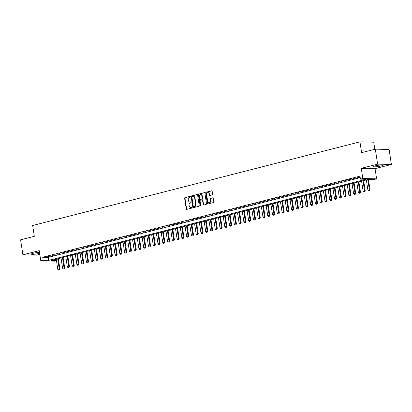 <?xml version="1.0" encoding="UTF-8"?>
<svg xmlns="http://www.w3.org/2000/svg" width="412" height="412" viewBox="0 0 412 412"><rect width="100%" height="100%" fill="white"/><g stroke="black" fill="none" stroke-linecap="round" stroke-linejoin="round"><path stroke-width="0.62" d="M190.359 196.658A0.422 0.335 -88.7 0 0 189.968 196.328L184.993 197.6A0.603 0.479 -88.7 0 0 184.612 198.311L186.234 208.91A0.603 0.479 -88.7 0 0 186.796 209.378L191.771 208.106A0.422 0.335 -88.7 0 0 191.647 207.282L190.998 207.447A1.921 1.524 -88.7 0 1 190.668 207.483A1.921 1.524 -88.7 0 1 189.216 205.943L189.077 205.063A1.921 1.524 -88.7 0 1 190.287 202.797L190.931 202.632A0.422 0.335 -88.7 0 0 190.808 201.808L190.164 201.973A1.921 1.524 -88.7 0 1 189.829 202.009A1.921 1.524 -88.7 0 1 188.377 200.469L188.243 199.583A1.921 1.524 -88.7 0 1 189.453 197.317L190.097 197.152A0.422 0.335 -88.7 0 0 190.359 196.658M375.399 165.825A4.774 0.628 171.3 0 0 373.581 166.613A4.774 0.628 171.3 0 0 376.274 166.772A4.774 0.628 171.3 0 0 381.208 165.954A4.774 0.628 171.3 0 0 383.026 165.171A4.774 0.628 171.3 0 0 380.333 165.011A4.774 0.628 171.3 0 0 375.399 165.825M39.511 252.427A4.774 0.628 171.3 0 0 33.084 253.318A4.774 0.628 171.3 0 0 31.271 254.106A4.774 0.628 171.3 0 0 33.964 254.261A4.774 0.628 171.3 0 0 38.898 253.447A4.774 0.628 171.3 0 0 39.634 253.241M212.252 194.948A0.603 0.479 -88.7 0 0 212.628 194.237L212.175 191.266A0.603 0.479 -88.7 0 0 211.613 190.797L206.088 192.208A0.603 0.479 -88.7 0 0 205.712 192.919L207.334 203.518A0.603 0.479 -88.7 0 0 207.89 203.986L213.416 202.575A0.603 0.479 -88.7 0 0 213.797 201.865L213.246 198.275A0.603 0.479 -88.7 0 0 212.69 197.806L210.321 198.409A0.603 0.479 -88.7 0 0 209.945 199.12L210.218 200.896A1.607 1.277 -88.7 0 1 208.93 202.828A1.607 1.277 -88.7 0 1 207.71 201.54L206.644 194.562A1.607 1.277 -88.7 0 1 207.931 192.631A1.607 1.277 -88.7 0 1 209.152 193.918L209.327 195.082A0.603 0.479 -88.7 0 0 209.883 195.551L212.252 194.948M375.317 149.154L389.103 149.458L391.4 164.46L377.613 164.151L375.317 149.154L361.602 152.656L359.949 141.857L32.661 225.508L34.314 236.308L20.6 239.815L22.897 254.812L39.238 250.635L40.798 260.837L43.183 260.23L42.724 257.227L359.99 176.14L360.449 179.138L362.833 178.53L376.619 178.834L374.235 179.447L368.647 179.318L51.382 260.41L56.454 260.523M377.613 164.151L361.273 168.328L362.833 178.53M197.611 194.989A0.603 0.479 -88.7 0 0 197.049 194.521L191.523 195.932A0.603 0.479 -88.7 0 0 191.147 196.637L192.77 207.241A0.603 0.479 -88.7 0 0 193.326 207.71L198.852 206.299A0.603 0.479 -88.7 0 0 199.233 205.588L197.611 194.989M198.805 194.067L204.331 192.656A0.603 0.479 -88.7 0 1 204.893 193.125L206.515 203.729A0.603 0.479 -88.7 0 1 206.134 204.434L203.77 205.042A0.603 0.479 -88.7 0 1 203.214 204.568L202.555 200.273A0.603 0.479 -88.7 0 0 201.998 199.805L200.428 200.201A0.603 0.479 -88.7 0 0 200.047 200.912L200.732 205.387A0.422 0.335 -88.7 0 1 200.078 205.557L198.43 194.778A0.603 0.479 -88.7 0 1 198.805 194.067L204.609 192.692M22.897 254.812L36.683 255.121L39.799 254.322M50.434 256.007L47.571 256.738L50.434 256.007M55.203 254.786L52.345 255.517L55.203 254.786M59.977 253.571L57.114 254.302L59.977 253.571M64.746 252.35L61.882 253.081L64.746 252.35M69.52 251.129L66.656 251.861L69.52 251.129M74.289 249.909L71.425 250.64L74.289 249.909M79.058 248.688L76.194 249.425L79.058 248.688M83.832 247.473L80.968 248.204L83.832 247.473M88.601 246.252L85.737 246.984L88.601 246.252M93.37 245.032L90.511 245.763L93.37 245.032M98.144 243.811L95.28 244.543L98.144 243.811M102.912 242.596L100.049 243.327L102.912 242.596M107.686 241.375L104.823 242.107L107.686 241.375M112.455 240.155L109.592 240.886L112.455 240.155M117.224 238.934L114.366 239.666L117.224 238.934M121.998 237.714L119.135 238.45L121.998 237.714M126.767 236.498L123.904 237.23L126.767 236.498M131.541 235.278L128.678 236.009L131.541 235.278M136.31 234.057L133.447 234.788L136.31 234.057M141.079 232.837L138.221 233.568L141.079 232.837M145.853 231.621L142.99 232.353L145.853 231.621M150.622 230.401L147.759 231.132L150.622 230.401M155.396 229.18L152.533 229.911L155.396 229.18M160.165 227.96L157.302 228.691L160.165 227.96M164.934 226.744L162.071 227.476L164.934 226.744M169.708 225.524L166.845 226.255L169.708 225.524M174.477 224.303L171.613 225.034L174.477 224.303M179.246 223.083L176.388 223.814L179.246 223.083M184.02 221.862L181.156 222.593L184.02 221.862M188.789 220.647L185.925 221.378L188.789 220.647M193.563 219.426L190.699 220.157L193.563 219.426M198.332 218.206L195.468 218.937L198.332 218.206M203.101 216.985L200.242 217.716L203.101 216.985M207.875 215.77L205.011 216.501L207.875 215.77M212.643 214.549L209.78 215.28L212.643 214.549M217.418 213.328L214.554 214.06L217.418 213.328M222.186 212.108L219.323 212.839L222.186 212.108M226.955 210.887L224.097 211.624L226.955 210.887M231.729 209.672L228.866 210.403L231.729 209.672M236.498 208.451L233.635 209.183L236.498 208.451M241.272 207.231L238.409 207.962L241.272 207.231M246.041 206.01L243.178 206.742L246.041 206.01M250.81 204.795L247.947 205.526L250.81 204.795M255.584 203.574L252.721 204.306L255.584 203.574M260.353 202.354L257.49 203.085L260.353 202.354M265.122 201.133L262.264 201.865L265.122 201.133M269.896 199.913L267.033 200.649L269.896 199.913M274.665 198.697L271.802 199.429L274.665 198.697M279.439 197.477L276.576 198.208L279.439 197.477M284.208 196.256L281.344 196.988L284.208 196.256M288.977 195.036L286.119 195.767L288.977 195.036M293.751 193.82L290.887 194.552L293.751 193.82M298.52 192.6L295.656 193.331L298.52 192.6M303.294 191.379L300.43 192.11L303.294 191.379M308.063 190.159L305.199 190.89L308.063 190.159M312.832 188.943L309.973 189.675L312.832 188.943M317.606 187.723L314.742 188.454L317.606 187.723M322.375 186.502L319.511 187.233L322.375 186.502M327.149 185.282L324.285 186.013L327.149 185.282M331.918 184.061L329.054 184.792L331.918 184.061M336.686 182.846L333.823 183.577L336.686 182.846M341.46 181.625L338.597 182.356L341.46 181.625M346.229 180.405L343.366 181.136L346.229 180.405M350.998 179.184L348.14 179.915L350.998 179.184M355.772 177.969L352.909 178.7L355.772 177.969M42.724 257.227L48.312 257.351L360.217 177.634M360.098 176.861L357.678 177.479L360.134 177.108M374.822 149.278L373.736 142.166L359.949 141.857M361.273 168.328L375.059 168.637L391.4 164.46M375.059 168.637L376.619 178.834M56.475 260.662L54.585 261.146L40.798 260.837M43.183 260.23L48.771 260.353L366.036 179.261L360.449 179.138M48.312 257.351L48.771 260.353M189.829 202.009L190.205 202.019A1.921 1.524 -88.7 0 0 190.535 201.978L190.164 201.973M191.034 201.849L190.535 201.978M190.668 207.483L191.044 207.493A1.921 1.524 -88.7 0 0 191.374 207.457L190.998 207.447M191.874 207.329L191.374 207.457M190.195 196.375L185.364 197.611A0.603 0.479 -88.7 0 0 184.988 198.316L186.61 208.92A0.603 0.479 -88.7 0 0 186.893 209.353M197.327 194.552L191.899 195.937A0.603 0.479 -88.7 0 0 191.518 196.648L193.14 207.246A0.603 0.479 -88.7 0 0 193.424 207.684M192.167 196.622A0.422 0.335 -88.7 0 0 191.904 197.121L193.326 206.422A0.422 0.335 -88.7 0 0 193.717 206.752L194.397 206.582A1.921 1.524 -88.7 0 0 195.607 204.311L194.634 197.951A1.921 1.524 -88.7 0 0 193.177 196.411A1.921 1.524 -88.7 0 0 192.847 196.452L192.167 196.622M193.944 206.757A0.422 0.335 -88.7 0 0 194.088 206.762L193.717 206.752M193.177 196.411L193.547 196.421A1.921 1.524 -88.7 0 1 195.005 197.961L195.978 204.321A1.921 1.524 -88.7 0 1 194.768 206.587L194.088 206.762M202.369 199.81A0.603 0.479 -88.7 0 1 202.925 200.278L203.585 204.579A0.603 0.479 -88.7 0 0 203.868 205.016M199.181 194.078A0.603 0.479 -88.7 0 0 198.8 194.788L200.453 205.562A0.422 0.335 -88.7 0 0 200.582 205.825M201.87 195.808A1.607 1.277 -88.7 0 0 200.654 194.526A1.607 1.277 -88.7 0 0 199.367 196.452L199.743 198.908A0.603 0.479 -88.7 0 0 200.299 199.377L201.87 198.975A0.603 0.479 -88.7 0 0 202.246 198.27L201.87 195.808L202.246 195.818A1.607 1.277 -88.7 0 0 201.025 194.531L200.654 194.526M200.469 199.382A0.603 0.479 -88.7 0 0 200.675 199.387L200.299 199.377M202.246 195.818L202.622 198.28A0.603 0.479 -88.7 0 1 202.24 198.986L200.675 199.387M207.931 192.631L208.307 192.641A1.607 1.277 -88.7 0 1 209.523 193.928L209.698 195.092A0.603 0.479 -88.7 0 0 209.981 195.53M208.93 202.828L209.301 202.833A1.607 1.277 -88.7 0 0 210.589 200.907L210.218 200.896M212.963 197.837L210.697 198.419A0.603 0.479 -88.7 0 0 210.316 199.125L210.589 200.907M211.892 190.828L206.463 192.219A0.603 0.479 -88.7 0 0 206.082 192.924L207.705 203.528A0.603 0.479 -88.7 0 0 207.988 203.961M56.243 259.169L57.819 269.443L59.251 269.077L57.675 258.803M59.287 269.958L58.576 270.138L59.4 269.958L59.251 269.077L59.92 269.093L58.319 258.638M57.819 269.443L58.576 270.138M59.4 269.958L59.92 269.093M61.017 257.948L62.588 268.222L64.02 267.857L62.449 257.582M64.061 268.737L63.345 268.918L64.174 268.737L64.02 267.857L64.689 267.872L63.087 257.418M62.588 268.222L63.345 268.918M64.174 268.737L64.689 267.872M65.786 256.728L67.357 267.007L68.789 266.641L67.218 256.362M68.83 267.517L68.114 267.702L68.943 267.522L68.789 266.641L69.463 266.657L67.862 256.197M67.357 267.007L68.114 267.702M68.943 267.522L69.463 266.657M70.555 255.507L72.131 265.786L73.563 265.421L71.987 255.141M73.604 266.296L72.888 266.482L73.712 266.301L73.563 265.421L74.232 265.436L72.63 254.977M72.131 265.786L72.888 266.482M73.712 266.301L74.232 265.436M75.329 254.286L76.9 264.566L78.332 264.2L76.761 253.921M78.373 265.081L77.657 265.261L78.486 265.081L78.332 264.2L79.001 264.216L77.405 253.761M76.9 264.566L77.657 265.261M78.486 265.081L79.001 264.216M80.098 253.071L81.674 263.345L83.1 262.98L81.53 252.705M83.142 263.86L82.426 264.041L83.255 263.86L83.1 262.98L83.775 262.995L82.173 252.541M81.674 263.345L82.426 264.041M83.255 263.86L83.775 262.995M84.872 251.85L86.443 262.13L87.874 261.764L86.299 251.485M87.916 262.64L87.2 262.825L88.029 262.64L87.874 261.764L88.544 261.774L86.942 251.32M86.443 262.13L87.2 262.825M88.029 262.64L88.544 261.774M89.641 250.63L91.212 260.909L92.643 260.544L91.073 250.264M92.685 261.419L91.969 261.605L92.798 261.424L92.643 260.544L93.313 260.559L91.716 250.099M91.212 260.909L91.969 261.605M92.798 261.424L93.313 260.559M94.41 249.409L95.986 259.689L97.417 259.323L95.841 249.044M97.459 260.199L96.743 260.384L97.567 260.204L97.417 259.323L98.087 259.339L96.485 248.879M95.986 259.689L96.743 260.384M97.567 260.204L98.087 259.339M99.184 248.194L100.755 258.468L102.186 258.103L100.616 247.828M102.228 258.983L101.512 259.163L102.341 258.983L102.186 258.103L102.856 258.118L101.259 247.663M100.755 258.468L101.512 259.163M102.341 258.983L102.856 258.118M103.953 246.973L105.524 257.253L106.955 256.882L105.384 246.608M106.996 257.763L106.281 257.943L107.11 257.763L106.955 256.882L107.63 256.897L106.028 246.443M105.524 257.253L106.281 257.943M107.11 257.763L107.63 256.897M108.722 245.753L110.298 256.032L111.729 255.667L110.153 245.387M111.77 256.542L111.055 256.728L111.879 256.547L111.729 255.667L112.399 255.682L110.797 245.222M110.298 256.032L111.055 256.728M111.879 256.547L112.399 255.682M113.496 244.532L115.066 254.812L116.498 254.446L114.927 244.167M116.539 255.322L115.824 255.507L116.653 255.327L116.498 254.446L117.168 254.462L115.571 244.002M115.066 254.812L115.824 255.507M116.653 255.327L117.168 254.462M118.265 243.317L119.84 253.591L121.272 253.226L119.696 242.946M121.313 254.106L120.598 254.286L121.422 254.106L121.272 253.226L121.942 253.241L120.34 242.786M119.84 253.591L120.598 254.286M121.422 254.106L121.942 253.241M123.039 242.096L124.609 252.371L126.041 252.005L124.47 241.731M126.082 252.886L125.366 253.066L126.196 252.886L126.041 252.005L126.711 252.02L125.109 241.566M124.609 252.371L125.366 253.066M126.196 252.886L126.711 252.02M127.808 240.876L129.378 251.155L130.81 250.79L129.239 240.51M130.851 251.665L130.135 251.85L130.965 251.67L130.81 250.79L131.485 250.805L129.883 240.345M129.378 251.155L130.135 251.85M130.965 251.67L131.485 250.805M132.576 239.655L134.152 249.935L135.584 249.569L134.008 239.29M135.625 250.445L134.909 250.63L135.733 250.45L135.584 249.569L136.254 249.584L134.652 239.125M134.152 249.935L134.909 250.63M135.733 250.45L136.254 249.584M137.351 238.435L138.921 248.714L140.353 248.348L138.782 238.069M140.394 249.224L139.678 249.409L140.507 249.229L140.353 248.348L141.022 248.364L139.426 237.904M138.921 248.714L139.678 249.409M140.507 249.229L141.022 248.364M142.119 237.219L143.695 247.494L145.127 247.128L143.551 236.854M145.163 248.009L144.452 248.189L145.276 248.009L145.127 247.128L145.797 247.143L144.195 236.689M143.695 247.494L144.452 248.189M145.276 248.009L145.797 247.143M146.893 235.999L148.464 246.278L149.896 245.912L148.325 235.633M149.937 246.788L149.221 246.968L150.05 246.788L149.896 245.912L150.565 245.923L148.964 235.468M148.464 246.278L149.221 246.968M150.05 246.788L150.565 245.923M151.662 234.778L153.233 245.058L154.665 244.692L153.094 234.413M154.706 245.567L153.99 245.753L154.819 245.573L154.665 244.692L155.339 244.707L153.738 234.248M153.233 245.058L153.99 245.753M154.819 245.573L155.339 244.707M156.431 233.558L158.007 243.837L159.439 243.471L157.863 233.192M159.48 244.347L158.764 244.532L159.588 244.352L159.439 243.471L160.108 243.487L158.507 233.027M158.007 243.837L158.764 244.532M159.588 244.352L160.108 243.487M161.205 232.342L162.776 242.617L164.208 242.251L162.637 231.977M164.249 243.132L163.533 243.312L164.362 243.132L164.208 242.251L164.877 242.266L163.281 231.812M162.776 242.617L163.533 243.312M164.362 243.132L164.877 242.266M165.974 231.122L167.55 241.396L168.977 241.03L167.406 230.756M169.018 241.911L168.302 242.091L169.131 241.911L168.977 241.03L169.651 241.046L168.05 230.591M167.55 241.396L168.302 242.091M169.131 241.911L169.651 241.046M170.748 229.901L172.319 240.181L173.751 239.815L172.175 229.536M173.792 240.69L173.076 240.876L173.905 240.696L173.751 239.815L174.42 239.83L172.819 229.371M172.319 240.181L173.076 240.876M173.905 240.696L174.42 239.83M175.517 228.681L177.088 238.96L178.52 238.594L176.949 228.315M178.561 239.47L177.845 239.655L178.674 239.475L178.52 238.594L179.189 238.61L177.593 228.15M177.088 238.96L177.845 239.655M178.674 239.475L179.189 238.61M180.286 227.46L181.862 237.739L183.294 237.374L181.718 227.094M183.335 238.254L182.619 238.435L183.443 238.254L183.294 237.374L183.963 237.389L182.362 226.93M181.862 237.739L182.619 238.435M183.443 238.254L183.963 237.389M185.06 226.245L186.631 236.519L188.063 236.153L186.492 225.879M188.104 237.034L187.388 237.214L188.217 237.034L188.063 236.153L188.732 236.169L187.136 225.714M186.631 236.519L187.388 237.214M188.217 237.034L188.732 236.169M189.829 225.024L191.4 235.303L192.831 234.938L191.261 224.658M192.873 235.813L192.157 235.994L192.986 235.813L192.831 234.938L193.506 234.948L191.904 224.494M191.4 235.303L192.157 235.994M192.986 235.813L193.506 234.948M194.598 223.804L196.174 234.083L197.606 233.717L196.03 223.438M197.647 234.593L196.931 234.778L197.755 234.598L197.606 233.717L198.275 233.733L196.673 223.273M196.174 234.083L196.931 234.778M197.755 234.598L198.275 233.733M199.372 222.583L200.943 232.862L202.374 232.497L200.804 222.217M202.416 233.372L201.7 233.558L202.529 233.377L202.374 232.497L203.044 232.512L201.447 222.053M200.943 232.862L201.7 233.558M202.529 233.377L203.044 232.512M204.141 221.368L205.717 231.642L207.148 231.276L205.573 221.002M207.19 232.157L206.474 232.337L207.298 232.157L207.148 231.276L207.818 231.292L206.216 220.837M205.717 231.642L206.474 232.337M207.298 232.157L207.818 231.292M208.915 220.147L210.486 230.421L211.917 230.056L210.347 219.781M211.959 230.936L211.243 231.117L212.072 230.936L211.917 230.056L212.587 230.071L210.985 219.617M210.486 230.421L211.243 231.117M212.072 230.936L212.587 230.071M213.684 218.927L215.255 229.206L216.686 228.84L215.115 218.561M216.727 229.716L216.012 229.901L216.841 229.721L216.686 228.84L217.361 228.856L215.759 218.396M215.255 229.206L216.012 229.901M216.841 229.721L217.361 228.856M218.453 217.706L220.029 227.985L221.46 227.62L219.884 217.34M221.502 228.495L220.786 228.681L221.61 228.5L221.46 227.62L222.13 227.635L220.528 217.175M220.029 227.985L220.786 228.681M221.61 228.5L222.13 227.635M223.227 216.485L224.798 226.765L226.229 226.399L224.658 216.12M226.27 227.28L225.555 227.46L226.384 227.28L226.229 226.399L226.899 226.415L225.302 215.96M224.798 226.765L225.555 227.46M226.384 227.28L226.899 226.415M227.996 215.27L229.572 225.544L230.998 225.179L229.427 214.904M231.039 226.059L230.329 226.24L231.153 226.059L230.998 225.179L231.673 225.194L230.071 214.74M229.572 225.544L230.329 226.24M231.153 226.059L231.673 225.194M232.77 214.049L234.34 224.329L235.772 223.963L234.201 213.684M235.813 224.839L235.097 225.024L235.927 224.839L235.772 223.963L236.442 223.974L234.84 213.519M234.34 224.329L235.097 225.024M235.927 224.839L236.442 223.974M237.539 212.829L239.109 223.108L240.541 222.743L238.97 212.463M240.582 223.618L239.866 223.804L240.696 223.623L240.541 222.743L241.216 222.758L239.614 212.298M239.109 223.108L239.866 223.804M240.696 223.623L241.216 222.758M242.308 211.608L243.883 221.888L245.315 221.522L243.739 211.243M245.356 222.398L244.64 222.583L245.464 222.403L245.315 221.522L245.985 221.538L244.383 211.078M243.883 221.888L244.64 222.583M245.464 222.403L245.985 221.538M247.082 210.393L248.652 220.667L250.084 220.302L248.513 210.027M250.125 221.182L249.409 221.362L250.238 221.182L250.084 220.302L250.754 220.317L249.157 209.863M248.652 220.667L249.409 221.362M250.238 221.182L250.754 220.317M251.85 209.172L253.426 219.452L254.853 219.081L253.282 208.807M254.894 219.962L254.178 220.142L255.007 219.962L254.853 219.081L255.528 219.096L253.926 208.642M253.426 219.452L254.178 220.142M255.007 219.962L255.528 219.096M256.625 207.952L258.195 218.231L259.627 217.866L258.051 207.586M259.668 218.741L258.952 218.927L259.781 218.746L259.627 217.866L260.296 217.881L258.695 207.421M258.195 218.231L258.952 218.927M259.781 218.746L260.296 217.881M261.393 206.731L262.964 217.011L264.396 216.645L262.825 206.366M264.437 217.521L263.721 217.706L264.55 217.526L264.396 216.645L265.065 216.661L263.469 206.201M262.964 217.011L263.721 217.706M264.55 217.526L265.065 216.661M266.162 205.516L267.738 215.79L269.17 215.425L267.594 205.145M269.211 216.305L268.495 216.485L269.319 216.305L269.17 215.425L269.839 215.44L268.238 204.985M267.738 215.79L268.495 216.485M269.319 216.305L269.839 215.44M270.936 204.295L272.507 214.57L273.939 214.204L272.368 203.93M273.98 215.085L273.264 215.265L274.093 215.085L273.939 214.204L274.608 214.219L273.012 203.765M272.507 214.57L273.264 215.265M274.093 215.085L274.608 214.219M275.705 203.075L277.276 213.354L278.708 212.989L277.137 202.709M278.749 213.864L278.033 214.049L278.862 213.869L278.708 212.989L279.382 213.004L277.781 202.544M277.276 213.354L278.033 214.049M278.862 213.869L279.382 213.004M280.474 201.854L282.05 212.134L283.482 211.768L281.906 201.489M283.523 212.643L282.807 212.829L283.631 212.649L283.482 211.768L284.151 211.783L282.55 201.324M282.05 212.134L282.807 212.829M283.631 212.649L284.151 211.783M285.248 200.634L286.819 210.913L288.251 210.547L286.68 200.268M288.292 211.423L287.576 211.608L288.405 211.428L288.251 210.547L288.92 210.563L287.324 200.103M286.819 210.913L287.576 211.608M288.405 211.428L288.92 210.563M290.017 199.418L291.593 209.693L293.025 209.327L291.449 199.053M293.066 210.208L292.35 210.388L293.174 210.208L293.025 209.327L293.694 209.342L292.093 198.888M291.593 209.693L292.35 210.388M293.174 210.208L293.694 209.342M294.791 198.198L296.362 208.477L297.794 208.112L296.223 197.832M297.835 208.987L297.119 209.167L297.948 208.987L297.794 208.112L298.463 208.122L296.861 197.667M296.362 208.477L297.119 209.167M297.948 208.987L298.463 208.122M299.56 196.977L301.131 207.257L302.562 206.891L300.992 196.612M302.604 207.766L301.888 207.952L302.717 207.772L302.562 206.891L303.237 206.906L301.636 196.447M301.131 207.257L301.888 207.952M302.717 207.772L303.237 206.906M304.329 195.757L305.905 206.036L307.337 205.67L305.761 195.391M307.378 206.546L306.662 206.731L307.486 206.551L307.337 205.67L308.006 205.686L306.404 195.226M305.905 206.036L306.662 206.731M307.486 206.551L308.006 205.686M309.103 194.541L310.674 204.815L312.105 204.45L310.535 194.176M312.147 205.331L311.431 205.511L312.26 205.331L312.105 204.45L312.775 204.465L311.178 194.011M310.674 204.815L311.431 205.511M312.26 205.331L312.775 204.465M313.872 193.321L315.448 203.595L316.874 203.229L315.304 192.955M316.916 204.11L316.205 204.29L317.029 204.11L316.874 203.229L317.549 203.245L315.947 192.79M315.448 203.595L316.205 204.29M317.029 204.11L317.549 203.245M318.646 192.1L320.217 202.38L321.648 202.014L320.078 191.734M321.69 202.889L320.974 203.075L321.803 202.895L321.648 202.014L322.318 202.029L320.716 191.57M320.217 202.38L320.974 203.075M321.803 202.895L322.318 202.029M323.415 190.88L324.986 201.159L326.417 200.793L324.847 190.514M326.459 201.669L325.743 201.854L326.572 201.674L326.417 200.793L327.092 200.809L325.49 190.349M324.986 201.159L325.743 201.854M326.572 201.674L327.092 200.809M328.184 189.659L329.76 199.938L331.191 199.573L329.615 189.293M331.233 200.453L330.517 200.634L331.341 200.453L331.191 199.573L331.861 199.588L330.259 189.129M329.76 199.938L330.517 200.634M331.341 200.453L331.861 199.588M332.958 188.444L334.529 198.718L335.96 198.352L334.389 188.078M336.001 199.233L335.286 199.413L336.115 199.233L335.96 198.352L336.63 198.368L335.033 187.913M334.529 198.718L335.286 199.413M336.115 199.233L336.63 198.368M337.727 187.223L339.303 197.502L340.729 197.137L339.158 186.857M340.77 198.012L340.054 198.193L340.884 198.012L340.729 197.137L341.404 197.147L339.802 186.693M339.303 197.502L340.054 198.193M340.884 198.012L341.404 197.147M342.501 186.003L344.072 196.282L345.503 195.916L343.927 185.637M345.544 196.792L344.829 196.977L345.658 196.797L345.503 195.916L346.173 195.932L344.571 185.472M344.072 196.282L344.829 196.977M345.658 196.797L346.173 195.932M347.27 184.782L348.84 195.061L350.272 194.696L348.701 184.416M350.313 195.571L349.597 195.757L350.427 195.576L350.272 194.696L350.942 194.711L349.345 184.252M348.84 195.061L349.597 195.757M350.427 195.576L350.942 194.711M352.039 183.567L353.614 193.841L355.046 193.475L353.47 183.201M355.087 194.356L354.372 194.536L355.196 194.356L355.046 193.475L355.716 193.491L354.114 183.036M353.614 193.841L354.372 194.536M355.196 194.356L355.716 193.491M356.813 182.346L358.383 192.62L359.815 192.255L358.244 181.98M359.856 193.135L359.14 193.316L359.97 193.135L359.815 192.255L360.485 192.27L358.888 181.816M358.383 192.62L359.14 193.316M359.97 193.135L360.485 192.27M361.582 181.125L363.152 191.405L364.584 191.039L363.013 180.76M364.625 191.915L363.909 192.1L364.738 191.92L364.584 191.039L365.259 191.055L363.657 180.595M363.152 191.405L363.909 192.1M364.738 191.92L365.259 191.055M366.35 179.905L367.926 190.184L369.358 189.819L367.782 179.539M369.399 190.694L368.683 190.88L369.507 190.699L369.358 189.819L370.028 189.834L368.426 179.375M367.926 190.184L368.683 190.88M369.507 190.699L370.028 189.834M186.61 208.92L186.234 208.91M184.988 198.316L184.612 198.311M185.364 197.611L184.993 197.6M193.14 207.246L192.77 207.241M191.518 196.648L191.147 196.637M191.899 195.937L191.523 195.932M194.768 206.587L194.397 206.582M195.978 204.321L195.607 204.311M195.005 197.961L194.634 197.951M203.585 204.579L203.214 204.568M202.925 200.278L202.555 200.273M200.453 205.562L200.078 205.557M198.8 194.788L198.43 194.778M202.24 198.986L201.87 198.975M202.622 198.28L202.246 198.27M209.698 195.092L209.327 195.082M209.523 193.928L209.152 193.918M210.316 199.125L209.945 199.12M210.697 198.419L210.321 198.409M207.705 203.528L207.334 203.518M206.082 192.924L205.712 192.919M206.463 192.219L206.088 192.208M194.016 206.767L193.645 206.762M202.472 199.799L202.101 199.789M200.572 199.398L200.196 199.393"/></g></svg>
